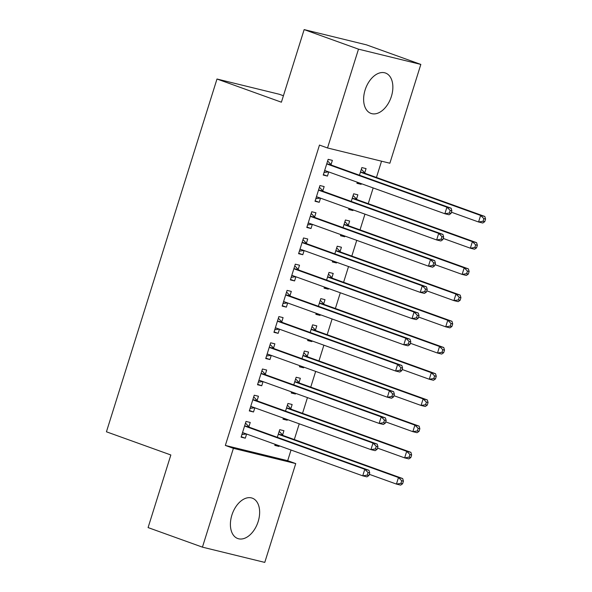 <?xml version="1.0" encoding="UTF-8"?>
<svg xmlns="http://www.w3.org/2000/svg" width="592" height="592" viewBox="0 0 592 592"><rect width="100%" height="100%" fill="white"/><g stroke="black" fill="none" stroke-linecap="round" stroke-linejoin="round"><path stroke-width="0.89" d="M231.879 515.129A21.453 13.483 -70.2 0 1 252.288 498.153A21.453 13.483 -70.2 0 1 258.164 521.559A21.453 13.483 -70.2 0 1 237.755 538.528A21.453 13.483 -70.2 0 1 231.879 515.129M365.101 90.006A21.453 13.483 -70.2 0 1 385.51 73.038A21.453 13.483 -70.2 0 1 391.386 96.437A21.453 13.483 -70.2 0 1 370.977 113.405A21.453 13.483 -70.2 0 1 365.101 90.006M287.69 460.694L295.741 463.588L264.772 562.4L202.434 547.149L148.089 527.583L170.844 454.982L106.434 431.797L216.99 79.017L281.4 102.201L304.147 29.6L366.485 44.851L420.831 64.417L389.869 163.229L327.524 147.97L319.473 145.077L225.345 445.436L287.69 460.694L291.027 450.024M294.313 439.545L299.241 423.82M302.527 413.334L307.455 397.609M310.741 387.131L315.669 371.399M318.955 360.92L323.883 345.188M327.169 334.709L332.097 318.977M335.383 308.499L340.311 292.766M343.597 282.288L348.525 266.555M351.811 256.077L356.739 240.352M360.025 229.866L364.953 214.141M368.239 203.663L373.167 187.93M376.445 177.452L381.544 161.187M283.42 95.741L279.328 94.269L216.99 79.017M290.813 408.739L292.145 404.499L287.934 403.463L285.536 411.107M287.423 419.565L287.216 420.224L283.006 419.195L283.346 418.093M257.12 400.495L258.445 396.248L254.234 395.219L249.306 410.944L253.517 411.98L254.819 407.829M307.241 356.317L308.573 352.077L304.362 351.049L301.964 358.685M303.851 367.144L303.644 367.802L299.434 366.774L299.774 365.678M273.548 348.074L274.873 343.834L270.662 342.798L265.734 358.53L269.945 359.559L271.247 355.407M323.669 303.903L325.001 299.656L320.79 298.627L318.392 306.271M320.279 314.722L320.072 315.381L315.862 314.352L316.202 313.257M289.976 295.652L291.301 291.412L287.09 290.383L282.162 306.108L286.373 307.137L287.675 302.986M340.097 251.482L341.429 247.241L337.218 246.205L334.82 253.85M336.707 262.308L336.5 262.966L332.29 261.93L332.63 260.835M306.397 243.238L307.729 238.99L303.518 237.962L298.59 253.687L302.801 254.715L304.103 250.571M356.525 199.06L357.857 194.82L353.639 193.791L351.248 201.428M353.135 209.886L352.928 210.545L348.71 209.516L349.058 208.421M322.825 190.816L324.157 186.576L319.946 185.54L315.018 201.265L319.229 202.301L320.531 198.15M331.039 164.606L332.371 160.365L328.16 159.329L323.232 175.062L327.443 176.09L328.745 171.939M364.739 172.849L366.071 168.609L361.853 167.58L359.462 175.217M361.349 183.675L361.142 184.334L356.924 183.305L357.272 182.21M314.611 217.027L315.943 212.78L311.732 211.751L306.804 227.476L311.015 228.512L312.317 224.361M348.311 225.271L349.643 221.031L345.425 219.995L343.034 227.639M344.921 236.097L344.714 236.756L340.504 235.727L340.844 234.624M298.183 269.449L299.515 265.201L295.304 264.173L290.376 279.898L294.587 280.926L295.889 276.775M331.883 277.692L333.215 273.445L329.004 272.416L326.606 280.06M328.493 288.511L328.286 289.177L324.076 288.141L324.416 287.046M281.762 321.863L283.087 317.623L278.876 316.594L273.948 332.319L278.159 333.348L279.461 329.196M315.455 330.107L316.787 325.866L312.576 324.838L310.178 332.475M312.065 340.933L311.858 341.591L307.648 340.563L307.988 339.468M265.334 374.285L266.659 370.044L262.448 369.008L257.52 384.733L261.731 385.769L263.033 381.618M299.027 382.528L300.359 378.288L296.148 377.259L293.75 384.896M295.637 393.354L295.43 394.013L291.22 392.984L291.56 391.889M248.906 426.706L250.231 422.459L246.02 421.43L241.092 437.155L245.303 438.184L246.605 434.04M282.599 434.95L283.931 430.71L279.72 429.674L277.322 437.318M279.209 445.776L279.002 446.435L274.792 445.399L275.132 444.303M202.434 547.149L233.396 448.336L295.741 463.588M304.147 29.6L358.493 49.158L420.831 64.417M225.345 445.436L233.396 448.336M327.524 147.97L358.493 49.158M323.365 174.625L327.443 176.09M357.065 182.869L361.142 184.334M315.151 200.829L319.229 202.301M348.851 209.08L352.928 210.545M306.937 227.039L311.015 228.512M340.637 235.29L344.714 236.756M298.723 253.25L302.801 254.715M332.423 261.494L336.5 262.966M290.509 279.461L294.587 280.926M324.209 287.705L328.286 289.177M282.295 305.672L286.373 307.137M315.995 313.915L320.072 315.381M274.089 331.883L278.159 333.348M307.781 340.126L311.858 341.591M265.875 358.093L269.945 359.559M299.567 366.337L303.644 367.802M257.661 384.297L261.731 385.769M291.353 392.548L295.43 394.013M249.447 410.508L253.517 411.98M283.139 418.759L287.216 420.224M241.233 436.718L245.303 438.184M274.925 444.962L279.002 446.435M451.045 213.438L451.866 210.819L450.186 210.404L449.365 213.024L451.045 213.438L449.076 214.77L444.866 213.742L325.711 170.851A2.753 2.131 -76.3 0 0 325.548 170.799A2.753 2.131 -76.3 0 0 324.904 170.77L324.557 170.814M449.365 213.024L444.866 213.742L446.916 207.185L451.134 208.214L331.979 165.323A2.753 2.131 -76.3 0 1 331.291 164.865L327.635 161.002M326.828 163.577L327.073 163.836A2.753 2.131 -76.3 0 0 327.768 164.295L446.916 207.185L450.186 210.404M328.567 171.872L324.024 172.516M451.866 210.819L451.134 208.214M451.43 212.217L478.565 221.985L480.615 215.429L484.826 216.465L365.678 173.574A2.753 2.131 103.7 0 1 364.983 173.116L361.335 169.245M483.879 218.648L483.057 221.267L484.744 221.682L485.566 219.062L483.879 218.648L480.615 215.429L361.468 172.538A2.753 2.131 103.7 0 1 360.772 172.08L360.528 171.821M484.744 221.682L482.776 223.014L478.565 221.985L483.057 221.267M484.826 216.465L485.566 219.062M442.831 239.649L443.652 237.022L441.972 236.615L441.151 239.235L442.831 239.649L440.862 240.981L436.652 239.945L317.497 197.062A2.753 2.131 -76.3 0 0 317.334 197.01A2.753 2.131 -76.3 0 0 316.69 196.981L316.343 197.025M441.151 239.235L436.652 239.945L438.702 233.396L442.92 234.425L323.765 191.534A2.753 2.131 -76.3 0 1 323.077 191.075L319.421 187.213M318.614 189.788L318.859 190.047A2.753 2.131 -76.3 0 0 319.554 190.506L438.702 233.396L441.972 236.615M320.353 198.083L315.81 198.727M443.652 237.022L442.92 234.425M434.617 265.852L435.438 263.233L433.758 262.826L432.937 265.445L434.617 265.852L432.648 267.192L428.438 266.156L309.29 223.265A2.753 2.131 -76.3 0 0 309.12 223.221A2.753 2.131 -76.3 0 0 308.476 223.184L308.136 223.236M432.937 265.445L428.438 266.156L430.495 259.607L434.706 260.635L315.551 217.745A2.753 2.131 -76.3 0 1 314.863 217.286L311.207 213.423M310.4 215.999L310.645 216.258A2.753 2.131 -76.3 0 0 311.34 216.716L430.495 259.607L433.758 262.826M312.139 224.294L307.603 224.938M435.438 263.233L434.706 260.635M443.216 238.428L470.351 248.196L472.401 241.64L476.612 242.668L357.464 199.785A2.753 2.131 103.7 0 1 356.769 199.319L353.121 195.456M475.665 244.859L474.843 247.478L476.53 247.893L477.352 245.273L475.665 244.859L472.401 241.64L353.254 198.749A2.753 2.131 103.7 0 1 352.558 198.29L352.314 198.031M476.53 247.893L474.562 249.225L470.351 248.196L474.843 247.478M476.612 242.668L477.352 245.273M435.002 264.639L462.137 274.399L464.187 267.85L468.398 268.879L349.25 225.989A2.753 2.131 103.7 0 1 348.555 225.53L344.907 221.667M467.451 271.069L466.629 273.689L468.316 274.103L469.138 271.476L467.451 271.069L464.187 267.85L345.04 224.96A2.753 2.131 103.7 0 1 344.344 224.501L344.1 224.242M468.316 274.103L466.348 275.435L462.137 274.399L466.629 273.689M468.398 268.879L469.138 271.476M426.403 292.063L427.224 289.444L425.544 289.029L424.723 291.656L426.403 292.063L424.434 293.395L420.224 292.367L301.076 249.476A2.753 2.131 -76.3 0 0 300.906 249.424A2.753 2.131 -76.3 0 0 300.262 249.395L299.922 249.447M424.723 291.656L420.224 292.367L422.281 285.818L426.492 286.846L307.337 243.956A2.753 2.131 -76.3 0 1 306.649 243.497L302.993 239.634M302.186 242.202L302.438 242.468A2.753 2.131 -76.3 0 0 303.126 242.927L422.281 285.818L425.544 289.029M303.925 250.505L299.389 251.141M427.224 289.444L426.492 286.846M418.189 318.274L419.01 315.654L417.33 315.24L416.509 317.86L418.189 318.274L416.22 319.606L412.01 318.577L292.862 275.687A2.753 2.131 -76.3 0 0 292.692 275.635A2.753 2.131 -76.3 0 0 292.048 275.606L291.708 275.657M416.509 317.86L412.01 318.577L414.067 312.028L418.278 313.057L299.123 270.167A2.753 2.131 -76.3 0 1 298.435 269.708L294.779 265.845M293.972 268.413L294.224 268.672A2.753 2.131 -76.3 0 0 294.912 269.138L414.067 312.028L417.33 315.24M295.711 276.716L291.175 277.352M419.01 315.654L418.278 313.057M426.788 290.842L453.923 300.61L455.973 294.061L460.184 295.09L341.036 252.199A2.753 2.131 103.7 0 1 340.341 251.741L336.693 247.878M459.237 297.28L458.415 299.9L460.102 300.307L460.924 297.687L459.237 297.28L455.973 294.061L336.826 251.171A2.753 2.131 103.7 0 1 336.13 250.712L335.886 250.453M460.102 300.307L458.134 301.646L453.923 300.61L458.415 299.9M460.184 295.09L460.924 297.687M418.574 317.053L445.709 326.821L447.759 320.272L451.977 321.301L332.822 278.41A2.753 2.131 103.7 0 1 332.127 277.951L328.479 274.089M451.023 323.484L450.201 326.111L451.888 326.518L452.71 323.898L451.023 323.484L447.759 320.272L328.612 277.382A2.753 2.131 103.7 0 1 327.916 276.923L327.672 276.656M451.888 326.518L449.92 327.85L445.709 326.821L450.201 326.111M451.977 321.301L452.71 323.898M409.975 344.485L410.796 341.865L409.116 341.451L408.295 344.07L409.975 344.485L408.006 345.817L403.796 344.788L284.648 301.898A2.753 2.131 -76.3 0 0 284.478 301.846A2.753 2.131 -76.3 0 0 283.834 301.816L283.494 301.868M408.295 344.07L403.796 344.788L405.853 338.232L410.064 339.268L290.909 296.377A2.753 2.131 -76.3 0 1 290.221 295.919L286.565 292.056M285.758 294.624L286.01 294.883A2.753 2.131 -76.3 0 0 286.698 295.349L405.853 338.232L409.116 341.451M287.497 302.926L282.961 303.563M410.796 341.865L410.064 339.268M410.36 343.264L437.495 353.032L439.545 346.483L443.763 347.511L324.608 304.621A2.753 2.131 103.7 0 1 323.92 304.162L320.265 300.299M442.809 349.694L441.987 352.314L443.674 352.728L444.496 350.109L442.809 349.694L439.545 346.483L320.398 303.592A2.753 2.131 103.7 0 1 319.702 303.134L319.458 302.867M443.674 352.728L441.706 354.06L437.495 353.032L441.987 352.314M443.763 347.511L444.496 350.109M401.768 370.696L402.59 368.076L400.902 367.662L400.081 370.281L401.768 370.696L399.792 372.028L395.582 370.999L276.434 328.109A2.753 2.131 -76.3 0 0 276.264 328.057A2.753 2.131 -76.3 0 0 275.62 328.027L275.28 328.072M400.081 370.281L395.582 370.999L397.639 364.443L401.85 365.479L282.695 322.588A2.753 2.131 -76.3 0 1 282.007 322.122L278.351 318.259M277.544 320.834L277.796 321.093A2.753 2.131 -76.3 0 0 278.484 321.552L397.639 364.443L400.902 367.662M279.283 329.137L274.747 329.774M402.59 368.076L401.85 365.479M402.146 369.475L429.281 379.243L431.331 372.686L435.549 373.722L316.394 330.832A2.753 2.131 103.7 0 1 315.706 330.373L312.051 326.51M434.602 375.905L433.781 378.525L435.46 378.939L436.282 376.32L434.602 375.905L431.331 372.686L312.184 329.803A2.753 2.131 103.7 0 1 311.488 329.337L311.244 329.078M435.46 378.939L433.492 380.271L429.281 379.243L433.781 378.525M435.549 373.722L436.282 376.32M393.554 396.906L394.376 394.287L392.688 393.872L391.867 396.492L393.554 396.906L391.586 398.238L387.368 397.21L268.22 354.319A2.753 2.131 -76.3 0 0 268.05 354.268A2.753 2.131 -76.3 0 0 267.406 354.238L267.066 354.282M391.867 396.492L387.368 397.21L389.425 390.653L393.636 391.682L274.481 348.799A2.753 2.131 -76.3 0 1 273.793 348.333L270.137 344.47M269.33 347.045L269.582 347.304A2.753 2.131 -76.3 0 0 270.27 347.763L389.425 390.653L392.688 393.872M271.069 355.341L266.533 355.984M394.376 394.287L393.636 391.682M393.932 395.685L421.067 405.453L423.117 398.897L427.335 399.933L308.18 357.043A2.753 2.131 103.7 0 1 307.492 356.584L303.837 352.714M426.388 402.116L425.567 404.736L427.246 405.15L428.068 402.53L426.388 402.116L423.117 398.897L303.97 356.007A2.753 2.131 103.7 0 1 303.274 355.548L303.03 355.289M427.246 405.15L425.278 406.482L421.067 405.453L425.567 404.736M427.335 399.933L428.068 402.53M385.34 423.117L386.162 420.49L384.474 420.083L383.653 422.703L385.34 423.117L383.372 424.449L379.154 423.413L260.006 380.53A2.753 2.131 -76.3 0 0 259.836 380.478A2.753 2.131 -76.3 0 0 259.192 380.449L258.852 380.493M383.653 422.703L379.154 423.413L381.211 416.864L385.422 417.893L266.274 375.002A2.753 2.131 -76.3 0 1 265.579 374.544L261.923 370.681M261.116 373.256L261.368 373.515A2.753 2.131 -76.3 0 0 262.056 373.974L381.211 416.864L384.474 420.083M262.855 381.551L258.319 382.195M386.162 420.49L385.422 417.893M385.718 421.896L412.853 431.664L414.911 425.108L419.121 426.136L299.966 383.253A2.753 2.131 103.7 0 1 299.278 382.787L295.623 378.924M418.174 428.327L417.353 430.946L419.032 431.361L419.854 428.741L418.174 428.327L414.911 425.108L295.756 382.217A2.753 2.131 103.7 0 1 295.06 381.759L294.816 381.5M419.032 431.361L417.064 432.693L412.853 431.664L417.353 430.946M419.121 426.136L419.854 428.741M377.126 449.321L377.948 446.701L376.26 446.294L375.439 448.914L377.126 449.321L375.158 450.66L370.94 449.624L251.792 406.734A2.753 2.131 -76.3 0 0 251.622 406.689A2.753 2.131 -76.3 0 0 250.978 406.652L250.638 406.704M375.439 448.914L370.94 449.624L372.997 443.075L377.208 444.104L258.06 401.213A2.753 2.131 -76.3 0 1 257.365 400.754L253.709 396.892M252.902 399.467L253.154 399.726A2.753 2.131 -76.3 0 0 253.842 400.185L372.997 443.075L376.26 446.294M254.641 407.762L250.105 408.406M377.948 446.701L377.208 444.104M377.504 448.107L404.639 457.875L406.697 451.319L410.907 452.347L291.752 409.457A2.753 2.131 103.7 0 1 291.064 408.998L287.409 405.135M409.96 454.538L409.139 457.157L410.818 457.572L411.64 454.945L409.96 454.538L406.697 451.319L287.542 408.428A2.753 2.131 103.7 0 1 286.854 407.969L286.602 407.71M410.818 457.572L408.85 458.904L404.639 457.875L409.139 457.157M410.907 452.347L411.64 454.945M368.912 475.531L369.734 472.912L368.046 472.497L367.225 475.124L368.912 475.531L366.944 476.863L362.726 475.835L243.578 432.944A2.753 2.131 -76.3 0 0 243.408 432.893A2.753 2.131 -76.3 0 0 242.764 432.863L242.424 432.915M367.225 475.124L362.726 475.835L364.783 469.286L368.994 470.314L249.846 427.424A2.753 2.131 -76.3 0 1 249.151 426.965L245.495 423.102M244.696 425.67L244.94 425.937A2.753 2.131 -76.3 0 0 245.628 426.395L364.783 469.286L368.046 472.497M246.427 433.973L241.891 434.609M369.734 472.912L368.994 470.314M369.29 474.31L396.425 484.078L398.483 477.529L402.693 478.558L283.538 435.668A2.753 2.131 103.7 0 1 282.85 435.209L279.195 431.346M401.746 480.748L400.925 483.368L402.604 483.775L403.426 481.155L401.746 480.748L398.483 477.529L279.328 434.639A2.753 2.131 103.7 0 1 278.64 434.18L278.388 433.921M402.604 483.775L400.636 485.114L396.425 484.078L400.925 483.368M402.693 478.558L403.426 481.155M327.073 163.836L331.291 164.865M327.768 164.295L331.979 165.323M324.904 170.77L326.732 171.214M365.678 173.574L361.468 172.538M364.983 173.116L360.772 172.08M318.859 190.047L323.077 191.075M319.554 190.506L323.765 191.534M316.69 196.981L318.518 197.425M310.645 216.258L314.863 217.286M311.34 216.716L315.551 217.745M308.476 223.184L310.304 223.635M357.464 199.785L353.254 198.749M356.769 199.319L352.558 198.29M349.25 225.989L345.04 224.96M348.555 225.53L344.344 224.501M302.438 242.468L306.649 243.497M303.126 242.927L307.337 243.956M300.262 249.395L302.09 249.846M294.224 268.672L298.435 269.708M294.912 269.138L299.123 270.167M292.048 275.606L293.876 276.057M341.036 252.199L336.826 251.171M340.341 251.741L336.13 250.712M332.822 278.41L328.612 277.382M332.127 277.951L327.916 276.923M286.01 294.883L290.221 295.919M286.698 295.349L290.909 296.377M283.834 301.816L285.662 302.268M324.608 304.621L320.398 303.592M323.92 304.162L319.702 303.134M277.796 321.093L282.007 322.122M278.484 321.552L282.695 322.588M275.62 328.027L277.448 328.471M316.394 330.832L312.184 329.803M315.706 330.373L311.488 329.337M269.582 347.304L273.793 348.333M270.27 347.763L274.481 348.799M267.406 354.238L269.234 354.682M308.18 357.043L303.97 356.007M307.492 356.584L303.274 355.548M261.368 373.515L265.579 374.544M262.056 373.974L266.274 375.002M259.192 380.449L261.02 380.893M299.966 383.253L295.756 382.217M299.278 382.787L295.06 381.759M253.154 399.726L257.365 400.754M253.842 400.185L258.06 401.213M250.978 406.652L252.806 407.104M291.752 409.457L287.542 408.428M291.064 408.998L286.854 407.969M244.94 425.937L249.151 426.965M245.628 426.395L249.846 427.424M242.764 432.863L244.6 433.314M283.538 435.668L279.328 434.639M282.85 435.209L278.64 434.18"/></g></svg>
